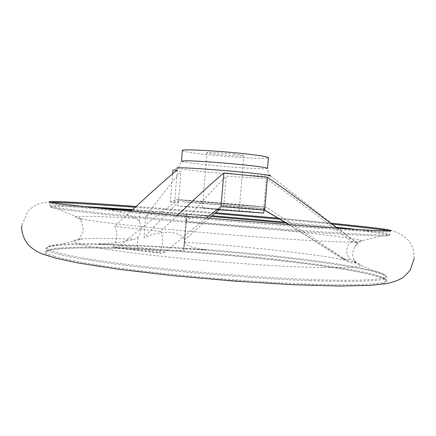 <?xml version="1.0" encoding="UTF-8"?>
<svg xmlns="http://www.w3.org/2000/svg" width="436" height="436" viewBox="0 0 436 436"><rect width="100%" height="100%" fill="white"/><g stroke="black" fill="none" stroke-linecap="round" stroke-linejoin="round"><path stroke-width="0.33" stroke-dasharray="2.18 1.64" d="M351.656 241.473C348.849 243.626 347.252 246.465 346.86 250.002C346.642 253.496 347.705 256.537 350.043 259.12L355.226 260.908L355.989 262.407C353.525 259.676 352.408 256.466 352.637 252.771L355.111 246.313L357.694 243.746L356.468 242.629L351.656 241.473C304.633 205.743 284.392 190.919 266.238 178.787L226.279 176.095C218.262 183.899 204.887 198.407 186.15 219.608L183.643 214.73L154.627 212.605L145.591 216.746L144.044 237.68C152.191 233.941 160.813 232.154 169.92 232.306C178.482 233.271 183.311 235.849 184.406 240.034L186.15 219.608M160.617 231.402C162.219 234.279 162.873 237.822 162.584 242.029C162.181 246.171 160.966 249.659 158.933 252.493C141.041 250.52 125.764 248.607 113.098 246.738C115.109 244.007 116.308 240.634 116.695 236.628C116.973 232.557 116.314 229.129 114.712 226.344L160.617 231.402L177.18 215.591M132.206 210.065L208.866 215.945L205.945 216.033C194.118 216 187.453 217.951 185.938 221.88L185.464 231.718L184.248 242.111C185.164 245.283 191.469 247.675 203.154 249.294L206.026 249.812C192.336 248.858 184.859 248.749 183.605 249.485L183.943 249.883C185.207 251.349 152.469 249.528 137.193 247.228C125.116 245.626 112.243 244.574 98.585 244.084L101.196 243.833C112.826 243.397 123.933 241.876 134.528 239.266L138.043 236.982L138.991 235.685L140.452 232.519L141.041 229.521L140.861 225.843L139.82 222.485L139.329 221.504L136.255 218.447C127.514 214.131 117.856 211.002 107.283 209.057M229.636 210.397L202.326 207.934L229.636 210.397M234.372 154.131C222.758 152.796 206.408 151.93 206.958 152.655C207.231 153.052 210.484 153.603 216.703 154.311C228.126 155.608 244.16 156.475 243.8 155.75C243.599 155.374 240.459 154.835 234.372 154.131M216.937 209.64L177.741 205.885L201.17 207.438C227.576 209.498 264.445 212.823 263.731 213.106M182.362 150.507C183.136 151.466 190.886 152.769 205.607 154.42C231.957 157.396 268.958 159.418 268.413 157.728M337.371 228.3L357.694 243.746M113.098 246.738L114.455 247.441L116.129 247.632L119.164 246.296C151.243 220.033 163.424 210.512 174.613 202.495L170.716 201.977L178.368 202.468C171.593 208.631 160.116 220.365 143.935 237.675L143.842 237.767M206.075 218.104L164.748 252.259L161.876 253.414L158.933 252.493M154.627 212.605L131.803 210.435M206.026 249.812C165.784 246.623 129.972 244.71 98.585 244.084M208.866 215.945L186.521 214.588L183.643 214.73M355.989 262.407C352.779 263.371 349.754 262.984 346.914 261.246L289.52 224.856M219.09 209.825L223.755 206.114L263.633 209.629L264.434 210.081M289.144 224.829L341.432 258.008L345.775 259.551L350.043 259.12M184.433 240.132L208.958 218.354M223.755 206.114L226.279 176.095M178.368 202.468L180.94 171.626L172.961 170.171M145.591 216.746C162.067 194.821 173.85 179.779 180.94 171.626M174.613 202.495L177.332 169.953M130.822 211.346L114.712 226.344M263.633 209.629L266.238 178.787M185.938 221.88C239.789 225.979 300.088 231.685 335.36 236.225C362.12 239.658 368.889 241.626 355.667 242.133C345.579 242.296 326.074 241.484 297.15 239.702C260.777 237.418 212.425 233.554 170.939 229.592C128.037 225.428 99.054 222.06 83.99 219.482L82.251 219.172C61.574 215.313 90.748 215.64 136.255 218.447M136.108 206.457L215.569 212.73M278.233 218.169L331.48 223.199M201.53 203.089L264.118 208.561L182.444 201.814L201.53 203.089M243.882 205.503L176.024 199.623L260.325 206.626L243.882 205.503M264.053 176.111L270.761 175.986L269.23 174.378C268.701 174.613 268.129 172.612 267.513 168.383C267.41 168.688 265.366 168.808 261.371 168.737C250.095 168.552 224.039 166.645 204.751 164.623C190.025 163.064 182.264 161.914 181.469 161.162C179.774 167.353 178.869 166.214 178.646 166.906L176.994 168.116C178.613 168.814 187.104 169.942 202.462 171.49C223.445 173.599 251.697 175.73 264.053 176.111M184.248 242.111C238.116 245.86 298.355 252.09 333.507 257.894L351.667 261.42C374.241 267.126 355.302 268.914 294.85 266.772C258.439 265.115 210.087 261.415 168.645 257.066C125.797 252.449 96.89 248.324 81.919 244.689C70.359 241.631 70.714 239.686 82.976 238.857C94.329 238.154 111.512 238.285 134.528 239.266M203.154 249.294C257.905 253.572 314.917 259.921 351.416 266.26L373.467 270.778C400.651 277.323 383.348 282.288 310.138 279.498C266.609 277.852 207.612 273.427 157.587 267.971C107.539 262.505 70.316 256.526 55.454 252.166C43.001 248.215 44.494 245.642 59.923 244.449C69.945 243.68 83.701 243.473 101.196 243.833M54.391 256.319C48.598 254.515 45.775 252.967 45.933 251.67C46.761 246.345 93.5 246.018 148.671 248.929C217.569 252.504 302.366 260.973 351.618 269.791C373.728 273.732 385.211 277.209 386.056 280.234C385.8 284.288 360.518 285.596 310.203 284.152C266.467 282.637 207.165 278.217 156.911 272.658C106.624 267.083 69.264 260.897 54.391 256.319M310.497 280.708C266.772 279.089 207.465 274.647 157.2 269.143C106.913 263.633 69.537 257.583 54.653 253.153C48.848 251.409 46.025 249.921 46.178 248.684C46.984 243.599 93.713 243.462 148.878 246.449C217.771 250.128 302.573 258.532 351.847 267.143C373.963 270.985 385.457 274.353 386.312 277.247C386.078 281.116 360.801 282.272 310.497 280.708M53.219 257.344C23.239 247.784 79.276 245.986 148.245 249.692C217.52 253.256 302.715 261.785 352.304 270.723L370.562 274.478L382.601 278.043L387.048 281.22L382.634 283.782L368.458 285.487L344.271 286.103L310.792 285.476L269.895 283.542L178.471 276.25L135.492 271.481L98.939 266.489L71.128 261.671L53.219 257.344M388.585 230.906L390.247 231.505C390.253 232.579 365.166 231.374 314.994 227.892C271.361 224.791 212.054 219.962 161.68 215.379C111.278 210.79 73.711 206.833 58.626 204.691C52.745 203.852 49.846 203.263 49.927 202.925L51.666 202.615M135.236 207.264L214.654 213.498M279.912 219.183L332.81 224.235M358.757 229.658C378.737 231.957 389.146 233.571 389.991 234.497C389.98 235.751 364.883 234.699 314.699 231.342C271.061 228.344 211.754 223.537 161.385 218.894C110.995 214.245 73.439 210.152 58.37 207.863C52.494 206.964 49.595 206.315 49.682 205.917C50.669 205.149 61.204 205.296 81.281 206.359M132.702 209.607L212.016 215.727M340.674 228.519L354.517 230.055C384.105 233.445 398.711 235.996 382.236 235.936C371.325 235.898 348.626 234.721 314.143 232.399C270.707 229.445 211.7 224.671 161.582 220.033C111.431 215.384 74.033 211.269 59.002 208.937L57.089 208.631C38.45 205.547 60.768 205.917 99.304 208.25M165.053 252.013C147.014 250.057 131.721 248.149 119.164 246.296M137.193 247.228L138.043 236.982M139.329 221.504L140.179 211.247M183.774 249.686L184.608 239.713M185.867 224.644L186.701 214.665M205.945 216.033L211.16 216.458M286.31 223.085L337.949 228.224M284.735 222.115L336.663 227.232M341.432 258.008L344.582 258.94C347.198 259.84 347.977 260.608 346.914 261.246M414.2 258.548C414.282 251.283 412.347 245.196 408.396 240.291L402.09 234.89C400.869 233.947 394.515 231.276 390.836 230.644C382.143 228.971 371.041 227.418 357.536 225.984C295.75 219.27 189.137 210.163 114.434 204.942C94.721 203.563 75.739 202.538 57.492 201.863L44.527 202.473L37.883 204.212C35.436 205.045 32.128 207.356 27.942 211.138L21.8 225.597M355.226 260.908L355.656 261.845C355.482 262.161 354.152 262.02 351.667 261.42L373.467 270.778L384.29 274.56C386.296 276.391 386.966 277.291 386.312 277.247L386.056 280.234C385.697 278.206 374.388 275.023 352.13 270.696C307.146 262.668 233.985 254.973 169.114 250.885C132.163 248.629 98.269 247.539 74.082 248.057C62.915 248.471 54.582 249.207 49.088 250.264L45.933 251.67L46.178 248.684C45.518 248.629 46.33 247.855 48.619 246.373L59.923 244.449L82.976 238.857C80.431 239.037 79.096 238.95 78.976 238.606C79.303 238.067 83.494 233.216 83.189 229.723C82.366 223.826 81.227 220.354 79.777 219.319L82.251 219.172L57.089 208.631C52.369 208.043 49.9 207.138 49.682 205.917L49.966 202.669L106.722 209.002L239.647 220.916L326.7 227.576L358.425 229.641L389.512 230.982L390.247 231.205L389.991 234.497C388.383 235.614 391.354 235.723 382.236 235.936L355.667 242.133L358.081 242.689L355.111 246.313M202.326 207.934L206.958 152.655M263.993 210.048L264.118 208.561L264.815 207.127C264.096 206.773 197.181 201.536 181.251 199.966L177.67 199.808L178.117 201.339L177.741 205.885M342.62 258.668L344.582 258.94L266.467 207.214L259.829 206.392C239.74 204.664 181.125 199.448 176.024 199.623L170.716 201.977M270.761 175.986L356.468 242.629M184.254 241.702L183.605 249.485M186.881 214.746L185.464 231.718M185.36 232.922L183.943 249.883M186.521 214.588L185.872 222.382M176.994 168.116L173.021 170.253M172.661 173.773L170.307 201.988M114.455 247.441C127.285 249.37 142.676 251.327 160.617 253.305M239.146 211.024L243.8 155.75"/><path stroke-width="0.65" d="M263.993 210.048L263.731 213.106L216.937 209.64M268.413 157.728C268.058 156.878 260.881 155.636 246.885 154.006C219.488 150.823 180.798 148.801 182.362 150.507L181.469 161.162L185.872 160.786C195.617 160.759 225.308 162.873 245.953 165.102C259.954 166.628 267.137 167.724 267.513 168.383L268.413 157.728M177.18 215.591C202.037 192.004 213.787 181.322 223.853 172.999L267.442 177.37C283.525 188.096 302.366 201.83 337.371 228.3M107.283 209.057L101.561 208.037L132.206 210.065M289.52 224.856L264.679 210.098L221.03 206.61L206.075 218.104M131.803 210.435L101.561 208.037M264.434 210.081L289.144 224.829M208.958 218.354L219.09 209.825M264.679 210.098L267.442 177.37M172.661 173.773L172.961 170.171L177.332 169.953C167.31 178.03 155.625 188.39 130.822 211.346M221.03 206.61L223.853 172.999M331.48 223.199L374.568 227.832L386.781 229.478L391.408 230.551L387.179 230.911L373.178 230.442L315.784 226.796L183.491 216.147L103.708 208.697L57.634 203.536C29.441 199.59 74.899 201.912 136.108 206.457M215.569 212.73L278.233 218.169M270.761 175.986C271.143 175.446 263.344 174.345 247.359 172.683C224.758 170.351 192.183 167.947 181.654 167.8C178.215 167.735 176.662 167.844 176.994 168.116M51.666 202.615C59.83 202.233 93.773 204.239 135.236 207.264M214.654 213.498L279.912 219.183M332.81 224.235L355.318 226.584C372.676 228.475 383.767 229.914 388.585 230.906M81.281 206.359L132.702 209.607M99.304 208.25L104.106 208.544M336.663 227.232L358.757 229.658M211.16 216.458L286.31 223.085M337.949 228.224L340.674 228.519M212.016 215.727L284.735 222.115M21.8 225.597C20.748 236.023 28.395 245.332 28.896 245.288C29.201 246.215 37.104 252.34 43.289 254.308L55.715 258.188L77.848 262.924L118.031 269.175L173.206 275.661L234.661 281.122L293.559 284.73L339.366 286.043L370.491 285.384L386.787 283.558C393.37 282.043 398.373 280.266 401.796 278.228C403.371 277.498 406.145 274.827 410.123 270.222L414.2 258.548"/></g></svg>
